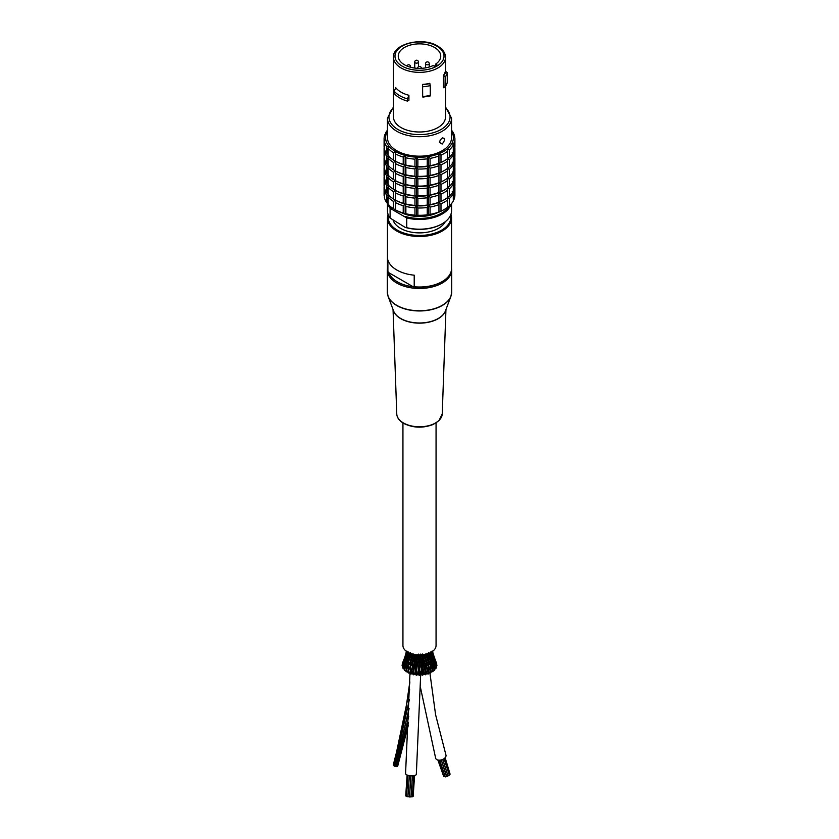 <?xml version="1.0" encoding="UTF-8"?>
<svg xmlns="http://www.w3.org/2000/svg" width="839" height="839" viewBox="0 0 839 839"><rect width="100%" height="100%" fill="white"/><g stroke="black" fill="none" stroke-linecap="round" stroke-linejoin="round"><path stroke-width="1.26" d="M442.163 137.974C445.289 138.016 445.289 140.04 442.163 144.056L439.5 142.389L440.307 139.84L442.73 137.711M434.256 66.166L433.144 65.526A21.237 12.26 180 0 1 410.523 67.235A21.237 12.26 180 0 1 398.263 56.129A21.237 12.26 180 0 1 419.5 43.859A21.237 12.26 180 0 1 440.737 56.129A21.237 12.26 180 0 1 435.777 64.005L436.888 64.645L434.256 66.166M435.777 64.005L435.777 65.285M390.104 208.324L406.737 217.93L406.737 227.663L405.164 227.369L390.104 218.067L390.104 208.324A32.05 18.5 -0 0 1 387.765 203.531M389.726 205.933A31.305 18.07 -0 0 0 391.666 208.628M405.164 216.42A31.305 18.07 -0 0 0 449.284 205.922M401.409 212.655A27.949 16.14 -0 0 0 437.591 212.655M387.45 203.269L387.45 210.694A32.05 18.5 -0 0 0 390.104 218.067M387.891 259.996A32.05 18.5 -0 0 0 414.214 275.192L414.214 286.76L413.291 286.833L388.824 272.696L387.891 271.553L387.891 259.996M388.079 214.344A32.05 18.5 -0 0 0 387.45 217.993A32.05 18.5 -0 0 0 396.837 231.082A32.05 18.5 -0 0 0 431.76 235.088A32.05 18.5 -0 0 0 451.55 217.993A32.05 18.5 -0 0 0 450.921 214.344M387.45 217.993L387.45 268.511A32.05 18.5 -0 0 0 387.891 271.553M414.214 286.76A32.05 18.5 -0 0 0 442.163 281.589A32.05 18.5 -0 0 0 451.55 268.511L451.55 217.993M395.526 209.939L393.46 208.722L393.46 201.412L395.526 200.196L395.526 209.939A33.917 19.58 -0 0 0 405.164 213.83L405.164 204.097L405.877 206.436L405.877 213.735L405.164 213.83A33.917 19.58 -0 0 0 416.543 215.592L416.543 205.859L417.874 207.988L417.874 215.287L416.543 215.592A33.917 19.58 -0 0 0 428.278 215.004L428.278 205.261L430.061 207.076L430.061 214.385L428.278 215.004A33.917 19.58 -0 0 0 438.954 212.131L438.954 202.388L440.989 203.814L440.989 211.113L438.954 212.131L438.954 153.705L440.989 155.131L440.989 162.43A35.406 20.44 -0 0 0 444.534 160.648A35.406 20.44 -0 0 0 447.638 158.592L447.281 148.902L449.316 149.908L449.316 157.208A35.406 20.44 -0 0 0 453.291 152.289L453.291 144.99L452.252 142.735L454.046 143.354A35.406 20.44 -0 0 0 454.906 138.886A35.406 20.44 -0 0 0 454.864 137.953L453.28 135.96L454.612 136.264A35.406 20.44 -0 0 0 452.179 131.02L451.55 130.496M454.612 136.264L454.612 137.627M440.989 191.649L438.954 192.655L440.989 194.082L440.989 201.381L438.587 202.346L438.954 182.923L440.989 184.339L440.989 191.649A35.406 20.44 -0 0 0 444.534 189.855A35.406 20.44 -0 0 0 447.638 187.8L447.281 178.109L449.316 179.116L449.316 186.426A35.406 20.44 -0 0 0 453.291 181.497L453.291 174.197L452.252 171.943L454.046 172.572L454.046 179.871L453.291 180.647M440.989 181.906L438.954 182.923L438.954 173.18L440.989 174.606L440.989 181.906A35.406 20.44 -0 0 0 444.534 180.112A35.406 20.44 -0 0 0 447.638 178.067L447.281 168.377L449.316 169.384L449.316 176.683A35.406 20.44 -0 0 0 453.291 171.764L453.291 164.465L452.252 162.21L454.046 162.829L454.046 170.139L453.291 170.904M440.989 201.381A35.406 20.44 -0 0 0 444.534 199.588A35.406 20.44 -0 0 0 447.638 197.543L447.281 187.842L449.316 188.859L449.316 196.158A35.406 20.44 -0 0 0 453.291 191.24L453.291 183.93L452.252 181.685L454.046 182.304L454.046 189.604L453.291 190.38M440.989 172.173L438.954 173.18L438.954 163.448L440.989 164.874L440.989 172.173A35.406 20.44 -0 0 0 444.534 170.38A35.406 20.44 -0 0 0 447.638 168.335L447.281 158.634L449.316 159.651L449.316 166.951A35.406 20.44 -0 0 0 453.291 162.021L453.291 154.722L452.252 152.478L454.046 153.097L454.046 160.396L453.291 161.172M440.989 211.113A35.406 20.44 -0 0 0 444.534 209.331A35.406 20.44 -0 0 0 447.638 207.275L447.281 197.585L449.316 198.591L449.316 205.901A35.406 20.44 -0 0 0 453.291 200.972L453.291 193.673L452.252 191.418L454.046 192.037L454.046 199.346L453.291 200.112M454.046 143.354L454.046 150.663L453.291 151.429M449.316 196.158L447.281 197.585M449.316 186.426L447.281 187.842M449.316 176.683L447.281 178.109M449.316 205.901L447.281 207.317M449.316 166.951L447.281 168.377M449.316 157.208L447.281 158.634M440.989 162.43L438.587 163.406L438.954 153.705A33.917 19.58 -0 0 0 447.281 148.902A33.917 19.58 -0 0 0 452.252 142.735A33.917 19.58 -0 0 0 453.28 135.96A33.917 19.58 -0 0 0 451.55 131.272M428.278 215.004L427.24 214.815L427.24 207.516L428.278 205.261L428.278 195.529L427.24 195.34L427.24 188.041L428.278 185.797L427.24 185.608L427.24 178.308L428.278 176.054L427.24 175.875L427.24 168.566L428.278 166.321L430.061 168.136L430.061 175.435L428.278 176.054L428.278 156.578L430.061 158.393L430.061 165.703L427.24 166.132L427.24 158.833L428.278 156.578A33.917 19.58 -0 0 0 438.954 153.705M444.534 189.855L443.474 190.463A33.917 19.58 180 0 1 438.954 192.655A33.917 19.58 180 0 1 428.278 195.529L428.278 176.054L430.061 177.868L430.061 185.167L428.278 185.797L430.061 187.6L430.061 194.91L428.278 195.529L430.061 197.343L430.061 204.643L427.24 205.083L427.24 197.773L428.278 195.529A33.917 19.58 180 0 1 416.543 196.116L414.959 195.665L414.959 188.366L416.543 186.384L414.959 185.933L414.959 178.634L416.543 176.651L414.959 176.2L414.959 168.891L416.543 166.909L417.874 169.038L417.874 176.347L416.543 176.651L416.543 157.176L417.874 159.305L417.874 166.604L414.959 166.458L414.959 159.158L416.543 157.176A33.917 19.58 -0 0 0 428.278 156.578M416.543 215.592L414.959 215.141L414.959 207.841L416.543 205.859L416.543 176.651L417.874 178.78L417.874 186.08L416.543 186.384L417.874 188.513L417.874 195.823L416.543 196.116L417.874 198.256L417.874 205.555L414.959 205.408L414.959 198.109L416.543 196.116A33.917 19.58 180 0 1 405.164 194.365L403.223 193.547L403.223 186.248L405.164 184.622L403.223 183.814L403.223 176.515L405.164 174.89L403.223 174.082L403.223 166.772L405.164 165.147L405.877 167.485L405.877 174.795L405.164 174.89L405.164 155.414L405.877 157.753L405.877 165.052L405.164 165.147L403.223 164.339L403.223 157.04L405.164 155.414A33.917 19.58 -0 0 0 416.543 157.176M405.164 213.83L403.223 213.022L403.223 205.723L405.164 204.097L405.164 174.89L405.877 177.228L405.877 184.528L405.164 184.622L405.877 186.961L405.877 194.26L405.164 194.365L405.877 196.704L405.877 204.003L403.223 203.29L403.223 195.99L405.164 194.365A33.917 19.58 180 0 1 395.526 190.463L393.46 189.247L393.46 181.937L395.526 180.721L393.46 179.504L393.46 172.205L395.526 170.988L393.46 169.772L393.46 162.472L395.526 161.256L395.526 200.196L393.46 198.979L393.46 191.68L395.526 190.463A35.406 20.44 -0 0 0 403.223 193.547M444.534 180.112L443.474 180.721A33.917 19.58 180 0 1 438.954 182.923A33.917 19.58 180 0 1 428.278 185.797A33.917 19.58 180 0 1 416.543 186.384A33.917 19.58 180 0 1 405.164 184.622A33.917 19.58 180 0 1 395.526 180.721L395.526 180.721A35.406 20.44 -0 0 0 403.223 183.814M388.761 204.359L386.821 202.744L386.821 195.435L388.761 194.627L386.821 193.001L386.821 185.702L388.761 184.895L386.821 183.269L386.821 175.959L388.761 175.152L386.821 173.526L386.821 166.227L388.761 165.419L386.821 163.794L386.821 156.494L388.761 155.676L386.821 154.061L386.821 146.752L388.761 145.944A33.917 19.58 -0 0 0 395.526 151.513L395.526 161.256L393.46 160.039L393.46 152.729L395.526 151.513A33.917 19.58 -0 0 0 405.164 155.414M388.761 184.895L388.058 187.233L388.058 194.533A35.406 20.44 -0 0 0 393.46 198.979M388.761 175.152L388.058 177.49L388.058 184.79A35.406 20.44 -0 0 0 393.46 189.247M388.761 165.419L388.058 167.758L388.058 175.057A35.406 20.44 -0 0 0 393.46 179.504M388.761 194.627L388.058 196.966L388.058 204.265A35.406 20.44 -0 0 0 393.46 208.722M388.761 155.676L388.058 158.015L388.058 165.325A35.406 20.44 -0 0 0 393.46 169.772M384.388 147.454L384.136 139.83L385.72 139.379A33.917 19.58 -0 0 0 388.761 145.944L388.058 148.283L388.058 155.582A35.406 20.44 -0 0 0 393.46 160.039M384.388 176.662L384.545 168.912M384.388 166.93L384.545 159.179M384.388 186.394L384.545 178.655M384.388 157.187L384.545 149.436M384.388 196.137L384.545 188.387M384.881 179.661L384.388 187.758A35.406 20.44 -0 0 0 386.821 193.001M384.881 169.929L384.388 178.015A35.406 20.44 -0 0 0 386.821 183.269M384.881 160.197L384.388 168.282A35.406 20.44 -0 0 0 386.821 173.526M384.881 189.404L384.388 197.49A35.406 20.44 -0 0 0 386.821 202.744M384.881 150.454L384.388 158.55A35.406 20.44 -0 0 0 386.821 163.794M385.709 133.642L385.709 132.782L386.748 132.604A33.917 19.58 -0 0 0 385.72 139.379L384.388 141.508L384.388 148.807A35.406 20.44 -0 0 0 386.821 154.061M387.45 131.272A33.917 19.58 -0 0 0 386.748 132.604L384.954 134.418A35.406 20.44 -0 0 0 384.094 138.886A35.406 20.44 -0 0 0 384.136 139.83M387.45 130.202A35.406 20.44 -0 0 0 385.709 132.782M384.388 141.508A35.406 20.44 -0 0 0 386.821 146.752M388.058 148.283A35.406 20.44 -0 0 0 393.46 152.729M395.526 153.925A35.406 20.44 -0 0 0 403.223 157.04M405.877 157.753A35.406 20.44 -0 0 0 414.959 159.158M417.874 159.305A35.406 20.44 -0 0 0 427.24 158.833M430.061 158.393A35.406 20.44 -0 0 0 438.587 156.096M440.989 155.131A35.406 20.44 -0 0 0 447.638 151.293M449.316 149.908A35.406 20.44 -0 0 0 453.291 144.99M384.094 138.886L384.094 146.185A35.406 20.44 -0 0 0 384.136 147.129M444.534 160.648L443.474 161.256A33.917 19.58 180 0 1 438.954 163.448A33.917 19.58 180 0 1 428.278 166.321A33.917 19.58 180 0 1 416.543 166.909A33.917 19.58 180 0 1 405.164 165.147A33.917 19.58 180 0 1 395.526 161.256A35.406 20.44 -0 0 0 403.223 164.339M405.877 165.052A35.406 20.44 -0 0 0 414.959 166.458M417.874 166.604A35.406 20.44 -0 0 0 427.24 166.132M430.061 165.703A35.406 20.44 -0 0 0 438.587 163.406M454.046 150.663A35.406 20.44 -0 0 0 454.906 146.185L454.906 138.886M384.136 149.562A35.406 20.44 180 0 1 384.094 148.629A35.406 20.44 180 0 1 384.189 147.192M386.821 156.494A35.406 20.44 180 0 1 384.388 151.24M393.46 162.472A35.406 20.44 180 0 1 388.058 158.015M403.223 166.772A35.406 20.44 180 0 1 395.526 163.657M414.959 168.891A35.406 20.44 180 0 1 405.877 167.485M427.24 168.566A35.406 20.44 180 0 1 417.874 169.038M438.587 165.839A35.406 20.44 180 0 1 430.061 168.136M447.638 161.025A35.406 20.44 180 0 1 440.989 164.874M453.291 154.722A35.406 20.44 180 0 1 449.316 159.651M454.864 147.685A35.406 20.44 180 0 1 454.906 148.629A35.406 20.44 180 0 1 454.046 153.097M384.094 148.629L384.094 155.928A35.406 20.44 -0 0 0 384.136 156.862M395.526 170.967A35.406 20.44 -0 0 0 403.223 174.082M405.877 174.795A35.406 20.44 -0 0 0 414.959 176.2M417.874 176.347A35.406 20.44 -0 0 0 427.24 175.875M430.061 175.435A35.406 20.44 -0 0 0 438.587 173.138M454.046 160.396A35.406 20.44 -0 0 0 454.906 155.928L454.906 148.629M444.534 170.38L443.474 170.988A33.917 19.58 180 0 1 438.954 173.18A33.917 19.58 180 0 1 428.278 176.054A33.917 19.58 180 0 1 416.543 176.651A33.917 19.58 180 0 1 405.164 174.89A33.917 19.58 180 0 1 395.526 170.988M384.136 188.513A35.406 20.44 180 0 1 384.094 187.569L384.094 194.868A35.406 20.44 -0 0 0 384.136 195.812M395.526 209.907A35.406 20.44 -0 0 0 403.223 213.022M405.877 213.735A35.406 20.44 -0 0 0 414.959 215.141M417.874 215.287A35.406 20.44 -0 0 0 427.24 214.815M430.061 214.385A35.406 20.44 -0 0 0 438.587 212.089M438.954 212.131A33.917 19.58 -0 0 0 443.474 209.939L444.534 209.331M454.046 199.346A35.406 20.44 -0 0 0 454.906 194.868L454.906 187.569A35.406 20.44 180 0 1 454.046 192.037M384.094 187.569A35.406 20.44 180 0 1 384.189 186.143M386.821 195.435A35.406 20.44 180 0 1 384.388 190.191M393.46 201.412A35.406 20.44 180 0 1 388.058 196.966M403.223 205.723A35.406 20.44 180 0 1 395.526 202.608M414.959 207.841A35.406 20.44 180 0 1 405.877 206.436M427.24 207.516A35.406 20.44 180 0 1 417.874 207.988M438.587 204.779A35.406 20.44 180 0 1 430.061 207.076M447.638 199.976A35.406 20.44 180 0 1 440.989 203.814M453.291 193.673A35.406 20.44 180 0 1 449.316 198.591M454.864 186.636A35.406 20.44 180 0 1 454.906 187.569M444.534 199.588L443.474 200.196A33.917 19.58 180 0 1 438.954 202.388A33.917 19.58 180 0 1 428.278 205.261A33.917 19.58 180 0 1 416.543 205.859A33.917 19.58 180 0 1 405.164 204.097A33.917 19.58 180 0 1 395.526 200.196M384.136 159.305A35.406 20.44 180 0 1 384.094 158.361A35.406 20.44 180 0 1 384.189 156.924M386.821 166.227A35.406 20.44 180 0 1 384.388 160.983M393.46 172.205A35.406 20.44 180 0 1 388.058 167.758M403.223 176.515A35.406 20.44 180 0 1 395.526 173.4M414.959 178.634A35.406 20.44 180 0 1 405.877 177.228M427.24 178.308A35.406 20.44 180 0 1 417.874 178.78M438.587 175.571A35.406 20.44 180 0 1 430.061 177.868M447.638 170.768A35.406 20.44 180 0 1 440.989 174.606M453.291 164.465A35.406 20.44 180 0 1 449.316 169.384M454.864 157.417A35.406 20.44 180 0 1 454.906 158.361A35.406 20.44 180 0 1 454.046 162.829M384.094 158.361L384.094 165.661A35.406 20.44 -0 0 0 384.136 166.604M405.877 184.528A35.406 20.44 -0 0 0 414.959 185.933M417.874 186.08A35.406 20.44 -0 0 0 427.24 185.608M430.061 185.167A35.406 20.44 -0 0 0 438.587 182.871M454.046 170.139A35.406 20.44 -0 0 0 454.906 165.661L454.906 158.361M384.136 178.77A35.406 20.44 180 0 1 384.094 177.837L384.094 185.136A35.406 20.44 -0 0 0 384.136 186.08M395.526 200.175A35.406 20.44 -0 0 0 403.223 203.29M405.877 204.003A35.406 20.44 -0 0 0 414.959 205.408M417.874 205.555A35.406 20.44 -0 0 0 427.24 205.083M430.061 204.643A35.406 20.44 -0 0 0 438.587 202.346M454.046 189.604A35.406 20.44 -0 0 0 454.906 185.136L454.906 177.837A35.406 20.44 180 0 1 454.046 182.304M384.094 177.837A35.406 20.44 180 0 1 384.189 176.4M386.821 185.702A35.406 20.44 180 0 1 384.388 180.458M393.46 191.68A35.406 20.44 180 0 1 388.058 187.233M403.223 195.99A35.406 20.44 180 0 1 395.526 192.876M414.959 198.109A35.406 20.44 180 0 1 405.877 196.704M427.24 197.773A35.406 20.44 180 0 1 417.874 198.256M438.587 195.047A35.406 20.44 180 0 1 430.061 197.343M447.638 190.243A35.406 20.44 180 0 1 440.989 194.082M453.291 183.93A35.406 20.44 180 0 1 449.316 188.859M454.864 176.893A35.406 20.44 180 0 1 454.906 177.837M384.136 169.038A35.406 20.44 180 0 1 384.094 168.094A35.406 20.44 180 0 1 384.189 166.667M386.821 175.959A35.406 20.44 180 0 1 384.388 170.716M393.46 181.937A35.406 20.44 180 0 1 388.058 177.49M403.223 186.248A35.406 20.44 180 0 1 395.526 183.133M414.959 188.366A35.406 20.44 180 0 1 405.877 186.961M427.24 188.041A35.406 20.44 180 0 1 417.874 188.513M438.587 185.314A35.406 20.44 180 0 1 430.061 187.6M447.638 180.5A35.406 20.44 180 0 1 440.989 184.339M453.291 174.197A35.406 20.44 180 0 1 449.316 179.116M454.864 167.16A35.406 20.44 180 0 1 454.906 168.094A35.406 20.44 180 0 1 454.046 172.572M384.094 168.094L384.094 175.403A35.406 20.44 -0 0 0 384.136 176.337M405.877 194.26A35.406 20.44 -0 0 0 414.959 195.665M417.874 195.823A35.406 20.44 -0 0 0 427.24 195.34M430.061 194.91A35.406 20.44 -0 0 0 438.587 192.613M454.046 179.871A35.406 20.44 -0 0 0 454.906 175.403L454.906 168.094M423.066 86.732A27.949 16.14 -0 0 0 430.271 85.62L429.767 83.313A26.009 15.018 -0 0 1 422.562 84.424L422.678 96.852L422.562 84.424M430.271 85.62L430.271 95.363A27.949 16.14 180 0 1 423.066 96.475L422.678 96.852M445.184 77.083A27.949 16.14 -0 0 0 447.25 72.636L445.362 71.126A26.009 15.018 -0 0 1 443.296 75.573L445.184 77.083L445.006 87.392L447.239 82.558M447.25 72.636L447.25 82.379A27.949 16.14 180 0 1 445.184 86.826L443.296 87.749L443.296 75.573M407.45 98.866L408.918 95.279L408.918 100.271L407.45 101.11L407.45 98.866A27.949 16.14 -0 0 1 394.278 91.252L394.278 93.507A27.949 16.14 -0 0 0 407.45 101.11M408.918 95.279A26.009 15.018 -0 0 1 395.735 87.675L394.278 91.252M393.491 106.952L387.45 118.194L387.45 137.669A32.05 18.5 -0 0 0 396.837 150.758A32.05 18.5 -0 0 0 431.76 154.764A32.05 18.5 -0 0 0 451.55 137.669L451.55 118.194L445.509 106.952M393.491 57.346A26.009 15.018 -0 0 0 401.105 67.959A26.009 15.018 -0 0 0 429.453 71.221A26.009 15.018 -0 0 0 445.509 57.346C445.415 52.909 442.772 49.144 437.58 46.04C422.468 36.392 392.149 44.058 393.491 57.346L393.491 116.978A26.009 15.018 -0 0 0 401.105 127.601A26.009 15.018 -0 0 0 429.453 130.853A26.009 15.018 -0 0 0 445.509 116.978L445.509 86.658M413.291 286.833A31.305 18.07 -0 0 0 441.639 281.894A31.305 18.07 -0 0 0 441.891 281.747M388.426 215.214A31.305 18.07 -0 0 0 397.361 230.169A31.305 18.07 -0 0 0 433.197 233.641A31.305 18.07 -0 0 0 450.574 215.214M393.197 220.458A26.827 15.49 -0 0 0 400.528 228.344A26.827 15.49 -0 0 0 445.278 221.695M405.164 227.369A31.305 18.07 -0 0 0 441.639 224.086A31.305 18.07 -0 0 0 441.891 223.929M406.737 227.663A32.05 18.5 -0 0 0 442.163 223.782A32.05 18.5 -0 0 0 451.55 210.694L451.55 203.552M406.737 217.93A32.05 18.5 -0 0 0 451.078 204.108M407.167 652.071L406.359 651.442M406.349 651.515L405.667 654.892L406.265 653.382M406.38 651.326L405.898 653.466M406.537 654.095L405.866 653.571M407.324 653.308L406.349 652.836L406.758 651.599M406.852 651.19L407.408 653.015M405.803 654.441L406.359 652.7L405.887 656.276L407.481 652.071M406.496 655.406L405.667 654.892L404.639 659.265L405.887 656.077M402.332 663.492L404.66 657.703L402.059 665.201M405.08 656.318L402.51 663.995M405.31 658.311L404.639 657.766L404.419 661.415M404.639 657.766L405.436 655.93M404.776 657.388L405.677 654.819M408.509 652.763L407.429 652.438L407.534 655.395L408.268 653.434M407.848 654.514L406.747 654.147L407.953 651.987M407.429 652.438L407.964 654.21M406.747 654.147L406.506 657.619L407.481 655.322M406.842 656.706L405.887 656.276L407.251 653.843M405.887 656.276L404.734 664.53M405.457 659.737L404.639 659.265L402.301 667.068L404.838 661.677M402.133 665.075L404.241 660.671M402.038 665.317L402.668 665.809M402.741 663.628L404.65 659.139M409.537 653.822L408.373 653.612L408.562 652.669M408.729 655.647L407.534 655.395L407.408 658.615L408.729 656.192M407.932 654.021L408.278 653.224L408.866 655.332M406.967 656.203L407.45 655.175M407.586 657.944L406.506 657.619L406.663 660.188M402.301 667.068L403.349 667.487M406.045 661.132L405.09 660.744L406.454 657.409M410.858 654.766L409.663 654.672L410.554 652.469M410.533 653.057L410.984 654.504L410.533 653.057M409.935 656.675L408.687 656.549L409.705 654.158M409.17 652.868L410.093 656.35M408.541 656.35L408.121 657.031L408.551 656.108L409.054 658.542M408.687 659.097L407.523 658.888L407.125 663.135L408.729 659.559M407.314 662.359L405.982 662.16L407.492 658.846M406.737 660.01L407.408 658.605M403.286 668.232L405.646 662.957M403.087 668.767L404.524 668.977M406.16 661.572L404.262 670.015M412.557 655.479L411.246 655.584L411.991 653.298M412.222 653.875L412.641 655.962M411.435 657.566L410.166 657.566L411.047 655.081M410.911 655.196L411.928 658.416L412.641 655.857M410.229 660.062L408.908 660.02L409.977 657.21M409.673 655.72L410.292 660.639M408.656 663.523L407.282 663.46L405.919 671.399L408.719 664.121L407.953 672.595M408.719 659.569L408.687 664.226M404.587 669.69L406.726 664.299M404.377 670.351L405.793 670.466L406.244 669.658M405.971 665.767L407.125 663.114M414.34 656.098L413.071 656.329L413.658 653.969M414.141 654.514L414.529 656.486M412.956 657.566L413.176 658.29L411.928 658.416L412.589 661.803L414.508 656.413M412.61 655.878L413.407 658.688M411.771 660.209L411.928 660.912L410.607 661.006L411.582 657.849M406.118 671.798L407.544 671.756L408.299 669.868M410.323 664.54L410.229 663.869L410.323 664.54L408.95 664.603L410.607 661.006L410.764 674.042L412.694 665.746L413.197 666.323L415.441 658.909L416.081 659.538L416.217 654.871M417.266 654.672L415.808 654.819M415.724 655.899L416.228 656.601L415.106 656.874L415.504 654.472M415.116 658.835L414.676 658.143L415.116 658.835L413.921 659.087L414.183 661.971M414.445 656.455L415.431 659.129M413.847 661.572L413.48 660.912L413.774 661.656L412.589 661.803L412.683 665.883M407.953 672.584L410.586 665.033M408.278 673.035L409.663 672.857L410.533 670.256M412.274 665.369L411.98 664.719L412.096 665.516L410.942 665.568L412.138 661.405M419.343 654.787L418.399 655.039M417.581 656.182L418.325 656.738L417.266 657.21L417.476 654.777M418.556 654.137L418.63 656.937M416.553 658.531L417.182 659.171L416.081 659.538L415.966 661.845M416.406 656.864L417.266 657.21L417.549 659.36M415.389 661.415L415.945 662.044L414.77 662.391L414.728 664.792L415.641 666.837L415.578 670.623M414.445 665.988L413.952 665.379L414.445 665.988L413.197 666.323L412.935 674.294L413.522 674.787L414.476 665.83M410.764 674.042L412.085 673.727L413.145 669.962M421.419 654.703L420.601 655.039M420.391 656.759L419.5 657.315L419.5 654.871M420.391 656.843L419.5 657.315L419.699 659.37M420.444 654.137L421.482 674.776L422.531 675.238L421.818 659.171M419.322 659.297L418.346 659.769L418.504 658.73L419.322 659.297L418.346 659.769L418.304 656.57M419.5 656.276L419.5 657.315L419.5 656.276M413.522 674.787L414.728 674.367L415.567 670.697L415.724 674.745L416.469 675.238L417.098 662.758L417.413 661.73L418.147 662.286L417.098 662.758L417.203 658.94M418.504 658.73L418.619 662.453M416.102 665.83L416.773 666.376L415.641 666.837L416.102 662.894M423.443 654.41L422.783 654.871M422.447 658.531L422.919 659.538L423.548 658.898L422.919 659.538L422.437 656.549L421.734 657.21L421.524 654.777M422.468 656.654L421.451 659.36M422.321 653.948L422.72 656.528M421.472 659.202L420.654 659.769L421.472 659.202L420.496 658.73L420.654 659.769L420.496 658.73M421.419 656.182L421.734 657.21M420.391 662.401L419.5 662.873L419.5 661.835L420.391 662.317L419.5 662.873L419.5 659.779M420.381 662.453L420.622 661.698M416.469 675.238L417.518 674.682M418.357 666.061L418.598 674.902L419.5 675.395L419.5 668.557M416.983 668.148L416.773 666.292M419.143 666.711L418.2 667.099L418.147 662.16M419.5 661.835L419.836 666.659L419.5 668.222L419.175 666.523M423.276 655.899L423.894 656.874L424.45 656.245L423.894 656.874L423.496 654.472M424.859 654.514L424.471 656.486M423.894 656.874L423.569 659.129M422.594 656.864L422.709 656.276L422.447 656.811M422.615 662.107L421.902 662.758L422.615 662.107M422.919 659.538L422.636 662.328M421.87 665.264L421.618 666.638L420.8 667.099L420.643 666.061M421.587 661.73L421.902 662.758M419.5 675.395L420.37 674.745M425.027 655.427L425.929 656.329L426.285 655.658L425.929 656.329L425.342 653.969M426.778 653.875L426.359 655.962M424.324 658.143L425.079 659.087L425.52 658.395L425.079 659.087L424.492 656.413M425.929 656.329L425.593 658.688M425.079 659.087L424.817 661.971M423.601 659.36L423.653 658.374M423.611 661.415L424.23 662.391L424.786 661.772L424.23 662.391L423.559 658.909M422.531 675.238L423.192 674.514M422.898 665.83L423.422 670.623M423.276 674.745L423.517 670.697L424.272 674.357L425.478 674.787L424.125 664.803M423.359 666.837L424.02 666.292L423.359 666.837L422.793 661.415M424.23 662.391L424.02 666.376M426.6 654.787L427.754 655.584L427.009 653.298M428.467 653.057L428.016 654.504L428.467 653.057M426.044 657.566L427.072 658.416L427.292 657.692L426.359 655.857M427.754 655.584L427.45 658.059M427.072 658.416L426.862 661.405M426.778 661.142L426.411 661.803L426.778 661.142L426.411 661.803L425.572 658.73M425.52 660.912L426.411 661.803L426.317 665.883M424.891 662.59L424.817 660.859M426.296 665.715L425.803 666.323L426.296 665.715L425.803 666.323L424.796 661.793M425.478 674.787L425.897 674M425.048 665.379L425.803 666.323L426.065 674.294M427.963 654.001L429.337 654.672L428.446 652.469M427.565 656.832L428.834 657.566L427.953 655.081M429.337 654.672L428.907 656.35M428.834 657.566L428.708 660.639M428.551 660.314L427.418 657.849M427.229 660.209L428.393 661.006L428.435 665.159M428.351 664.928L426.831 661.226M425.855 669.962L426.894 673.675L428.236 674.042L426.925 667.561M428.236 674.042L428.656 673.465M427.02 664.719L428.058 665.568L428.677 673.57M429.065 653.088L430.627 653.612L430.438 652.669M428.844 655.951L430.313 656.549L429.295 654.158M430.627 653.612L430.134 655.332M429.516 654.2L429.83 652.868M430.313 656.549L429.946 658.542M428.719 659.36L430.092 660.02L429.023 657.21M429.065 657.052L429.327 655.72M430.092 660.02L430.313 664.226M430.145 663.943L428.677 660.482M428.467 670.256L429.264 672.731L430.722 673.035L428.414 665.033M430.722 673.035L430.963 672.417M428.771 663.869L430.05 664.603L431.047 672.595M428.509 664.257L428.551 665.39M430.816 652.773L431.519 652.071M429.841 654.955L431.466 655.395L430.732 653.434M431.036 654.21L431.571 652.438L431.55 655.175M431.466 655.395L431.592 658.615M429.914 658.363L431.477 658.888L430.271 656.192M431.498 671.127L432.882 671.798L430.281 664.121M432.882 671.798L432.924 671.158M430.239 662.862L431.718 663.46L431.907 667.194M431.613 662.789L430.271 659.559M431.477 658.888L431.875 663.135M431.624 653.508L432.253 654.147L431.603 652.155M431.561 654.525L432.253 654.147L431.047 651.987M432.253 654.147L432.546 657.419M432.033 656.979L431.519 655.322M430.806 657.273L432.494 657.619L432.337 660.188M432.714 661.51L431.508 658.846M433.071 669.837L434.623 670.351L432.274 664.299M434.623 670.351L434.476 669.732M431.382 661.719L433.018 662.16L434.738 670.015M432.242 653.235L432.242 651.599M432.651 652.836L433.123 656.14M432.484 656.685L433.113 656.276L432.263 653.906M433.931 660.555L433.113 656.276L431.749 653.843M434.476 668.977L435.913 668.767L433.354 662.957M435.913 668.767L435.714 668.232M432.169 660.482L433.91 660.744L434.266 664.53M433.417 660.146L432.536 657.797M433.092 653.749L432.62 651.337M432.997 655.29L432.735 653.382M435.651 667.487L436.7 667.068L434.162 661.677M433.763 659.716L434.361 659.265L436.7 666.869M433.113 656.077L434.361 659.265L433.69 658.72L434.361 659.265L434.581 662.946M433.994 658.269L433.239 656.811M433.333 654.892L434.35 659.15M436.49 663.995L433.102 653.466M436.332 665.809L436.962 665.317L434.759 660.671M434.099 658.175L436.941 665.201M433.543 657.294L434.361 657.766L434.581 661.415M434.361 657.766L433.564 655.93M433.92 656.318L436.668 663.492M420.832 671.148L416.333 774.25A5.391 1.951 -176 0 1 410.816 775.823A5.391 1.951 -176 0 1 405.573 773.495L410.03 671.787M420.507 687.686L435.661 758.288A5.391 3.304 -17.7 0 0 437.129 759.767A5.391 3.304 -17.7 0 0 443.286 759.159A5.391 3.304 -17.7 0 0 445.939 754.995L435.598 714.755L429.935 673.14M397.004 765.86L397.791 765.808L408.373 725.064M396.501 766.416L397.287 766.364L408.499 722.4M409.369 699.6L394.55 766.154L395.452 766.437L409.065 708.431M409.044 708.85L395.526 766.311L396.428 766.594L408.75 716.527M409.652 689.721L393.711 765.661L394.613 765.944L396.186 760.983M409.841 681.834L403.58 724.686L393.376 764.56M409.831 682.621L403.559 725.441L393.355 765.283M402.94 422.95L402.94 645.495A16.56 9.565 -0 0 0 407.785 652.26A16.56 9.565 -0 0 0 425.834 654.326A16.56 9.565 -0 0 0 436.06 645.495L436.06 422.95M407.911 796.725L406.516 796.484L407.985 775.33M438.461 760.134L443.695 776.484L444.953 776.463M412.903 796.169L412.379 796.61M447.953 775.729L449.347 775.184L444.062 758.666M405.751 795.466L407.114 775.016M409.18 796.735L407.901 796.851L409.369 775.656M437.874 760.029L443.548 776.023M410.764 796.83L409.484 796.945L410.953 775.834M449.253 774.89L450.103 774.166L444.922 757.953M449.924 773.61L445.142 757.701M406.537 796.274L405.719 795.938L407.167 775.037M412.127 796.62L411.005 796.914M441.304 759.924L446.768 776.61L448.016 775.949L442.73 759.431M439.741 760.176L445.236 776.924L446.474 776.253L441.262 759.935M410.302 67.183A1.867 1.08 -0 0 0 410.565 66.627A1.867 1.867 0 0 0 406.936 66.019M421.367 68.295L421.367 68.337A1.867 1.08 -0 0 0 421.367 68.295A1.867 1.867 0 0 0 420.433 66.68A1.867 1.867 0 0 0 417.633 68.295A1.867 1.08 -0 0 0 417.633 68.347L417.633 68.295M415.284 62.82A1.867 1.08 -0 0 0 417.319 63.051A1.867 1.08 -0 0 0 418.472 62.065A1.867 1.867 0 0 0 417.539 60.45A1.867 1.867 0 0 0 414.739 62.065A1.867 1.08 -0 0 0 415.284 62.82M426.086 64.498A1.867 1.08 -0 0 0 428.121 64.729A1.867 1.08 -0 0 0 429.264 63.733A1.867 1.867 0 0 0 428.341 62.117A1.867 1.867 0 0 0 425.541 63.733A1.867 1.08 -0 0 0 426.086 64.498M429.883 83.564A26.46 15.28 180 0 1 422.678 84.676M445.792 71.2A26.46 15.28 180 0 1 443.737 75.646M387.45 118.194A32.05 18.5 -0 0 0 396.837 131.283A32.05 18.5 -0 0 0 431.76 135.289A32.05 18.5 -0 0 0 451.55 118.194M393.491 107.717A30.561 17.64 -0 0 0 397.896 129.458A30.561 17.64 -0 0 0 438.451 130.821A30.561 17.64 -0 0 0 445.509 107.717M402.164 66.134A24.52 14.158 -0 0 0 436.836 66.134A24.52 14.158 -0 0 0 436.836 46.114A24.52 14.158 -0 0 0 402.164 46.114A24.52 14.158 -0 0 0 402.164 66.134M413.208 286.781A31.232 18.038 180 0 1 397.413 281.873A31.232 18.038 180 0 1 388.908 272.748M396.763 413.931C396.931 417.56 399.217 420.706 403.611 423.359C412.977 427.995 422.814 428.372 433.144 424.492L438.954 420.685L442.237 413.931A22.747 13.13 180 0 1 435.577 422.95A22.747 13.13 180 0 1 403.423 422.95A22.747 13.13 180 0 1 396.763 413.931L393.051 309.56M393.355 310.346A26.502 15.301 -0 0 0 400.759 318.673A26.502 15.301 -0 0 0 438.241 318.673A26.502 15.301 -0 0 0 445.645 310.346M387.45 268.144L387.314 269.885A32.186 18.584 -0 0 0 396.742 283.026A32.186 18.584 -0 0 0 442.258 283.026A32.186 18.584 -0 0 0 451.686 269.885L451.55 268.144M451.686 269.885L451.686 292.192A32.186 18.584 180 0 1 442.258 305.323A32.186 18.584 180 0 1 396.742 305.323A32.186 18.584 180 0 1 387.314 292.192L387.314 269.885M387.513 294.227A32.144 18.552 -0 0 0 388.09 296.345A32.144 18.552 -0 0 0 396.774 305.532A32.144 18.552 -0 0 0 442.226 305.532A32.144 18.552 -0 0 0 450.91 296.345A32.144 18.552 -0 0 0 451.487 294.227M451.686 292.192L450.91 296.345L445.436 310.912A26.544 15.322 180 0 1 438.262 318.495A26.544 15.322 180 0 1 400.738 318.495A26.544 15.322 180 0 1 393.564 310.912L388.09 296.345L387.314 292.192M410.565 67.256L410.565 66.627M418.472 66.742L418.472 62.065M414.739 68.074L414.739 62.065M429.264 67.015L429.264 63.733M425.541 67.886L425.541 63.733M430.155 95.982L422.866 97.114M445.509 57.346L445.509 71.158M441.639 281.894L442.163 281.589M441.639 224.086L442.163 223.782M442.237 413.931L445.949 309.56M406.842 651.022L406.475 652.312M403.423 664.31L405.09 660.482M404.513 665.044L405.929 661.814M414.183 660.859L413.91 661.489M412.337 665.264L412.819 664.048M416.207 661.415L415.955 662.023M414.875 664.803L414.456 665.956M418.137 662.349L418.378 661.698M414.99 666.239L414.487 667.917M416.763 666.428L417.13 665.254M419.689 659.139L419.5 659.674L419.311 659.139M417.518 674.776L418.158 671.074M418.367 663.051L418.619 662.265M419.164 666.659L419.5 665.411M420.402 674.902L420.842 671.074M428.068 655.259L428.383 654.032M426.642 665.138L426.611 667.571M430.743 653.382L430.973 651.567M430.48 656.276L430.638 654.451M430.386 657.724L430.302 659.695M433.081 671.399L432.179 665.872M432.284 654.001L432.179 651.546M432.672 658.667L433.102 661.898M432.651 652.752L432.505 651.421M435.955 668.494L434.266 662.097M432.662 651.546L433.323 654.829M405.877 653.518L404.65 657.724M404.734 662.097L403.045 668.494M406.496 651.421L406.349 652.752M406.328 658.667L405.898 661.898M406.821 651.546L406.716 654.001M410.491 664.31L410.449 665.39M408.614 657.724L408.698 659.695M408.362 654.451L408.52 656.276M408.027 651.567L408.257 653.382M412.358 665.138L412.389 667.571M413.931 661.31L414.109 662.59M410.932 655.259L410.617 654.032M415.19 658.531L415.399 659.36M421.608 666.502L422.017 668.148M420.381 662.265L420.633 663.051M416.312 656.255L416.553 656.811M424.01 666.239L424.513 667.917M422.625 662.139L422.898 662.894M426.306 665.746L426.925 667.55M426.181 664.048L426.663 665.264M430.701 669.868L431.309 671.567M431.854 663.03L433.029 665.767M432.756 669.658L432.966 670.204M433.071 661.814L434.487 665.044M431.561 658.489L432.263 660.01M433.91 660.482L435.577 664.31M432.525 657.315L433.323 659.15M431.519 655.049L432.033 656.203M430.722 653.224L431.068 654.021M434.34 659.108L436.259 663.628M433.312 654.798L434.224 657.388M432.641 652.7L433.197 654.441M432.158 651.022L432.525 652.312M413.145 796.389L414.592 775.54M409.411 796.956L410.879 775.823M410.995 797.05L412.463 775.844M412.358 796.84L413.826 775.708"/></g></svg>
